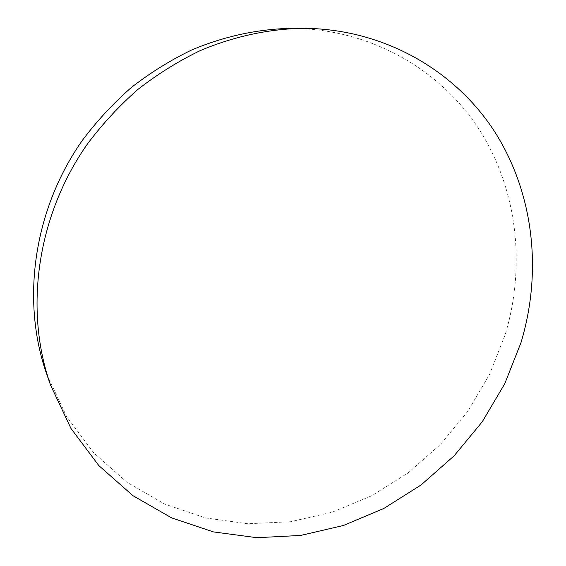 <?xml version="1.0" encoding="UTF-8"?>
<svg xmlns="http://www.w3.org/2000/svg" width="566" height="566" viewBox="0 0 566 566"><rect width="100%" height="100%" fill="white"/><g stroke="black" fill="none" stroke-linecap="round" stroke-linejoin="round"><path stroke-width="0.42" stroke-dasharray="2.83 2.12" d="M46.844 374.522L66.625 416.583L93.765 452.85L126.926 482.239L164.642 504.051L205.423 517.911L247.823 523.748L290.478 521.739L332.122 512.244L371.621 495.788L407.966 473.006L440.249 444.635L467.672 411.482L489.54 374.437L505.268 334.449C525.835 265.935 517.678 189.518 478.942 129.09C439.952 69.109 369.846 28.427 290.832 28.342"/><path stroke-width="0.85" d="M520.968 342.692C542.242 272.409 534.24 194.032 494.825 131.942C455.149 70.318 383.415 28.392 302.223 28.3C267.93 29.099 233.213 36.606 199.954 50.735C178.127 61.312 157.454 74.203 137.927 89.4C119.256 105.8 102.418 124.011 87.397 144.033C36.783 216.007 23.928 309.913 50.629 385.262L70.962 428.448L98.852 465.613L132.911 495.66L171.618 517.883L213.46 531.913L256.929 537.7L300.645 535.436L343.321 525.517L383.79 508.487L421.033 484.998L454.123 455.814L482.267 421.755L504.752 383.727L520.968 342.692M302.223 28.3L290.832 28.342C257.473 29.121 223.74 36.401 191.45 50.084C170.267 60.336 150.209 72.816 131.277 87.532C113.179 103.415 96.857 121.053 82.311 140.446C33.288 210.163 20.871 301.197 46.844 374.522L50.629 385.262"/></g></svg>

